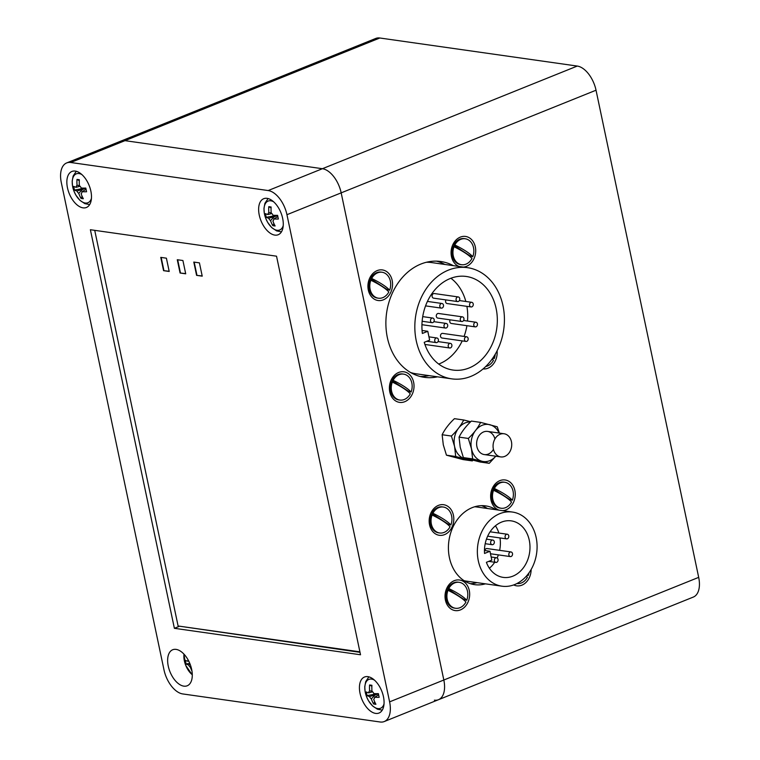<?xml version="1.0" encoding="UTF-8"?>
<svg xmlns="http://www.w3.org/2000/svg" width="760" height="760" viewBox="0 0 760 760"><rect width="100%" height="100%" fill="white"/><g stroke="black" fill="none" stroke-linecap="round" stroke-linejoin="round"><path stroke-width="1.14" d="M485.431 583.841A39.776 31.549 -81.9 0 1 474.553 584.649A39.776 31.549 -81.9 0 1 448.428 549.337A39.776 31.549 -81.9 0 1 472.216 507.632A39.776 31.549 -81.9 0 1 485.744 505.903A39.776 31.549 -81.9 0 1 495.966 509.713M487.511 508.516A39.776 31.549 98.1 0 0 481.46 505.656M437.513 376.827A58.491 46.398 -81.9 0 1 424.317 377.321A58.491 46.398 -81.9 0 1 385.909 325.385A58.491 46.398 -81.9 0 1 420.878 264.052A58.491 46.398 -81.9 0 1 440.781 261.506A58.491 46.398 -81.9 0 1 453.311 265.648M444.847 264.442A58.491 46.398 98.1 0 0 436.515 261.145M454.271 580.678A15.438 12.245 98.1 0 0 445.417 600.106A15.438 12.245 98.1 0 0 460.427 609.909A15.438 12.245 98.1 0 0 469.281 590.491A15.438 12.245 98.1 0 0 454.271 580.678M438.406 505.39A15.438 12.245 98.1 0 0 429.552 524.818A15.438 12.245 98.1 0 0 444.562 534.622A15.438 12.245 98.1 0 0 453.416 515.204A15.438 12.245 98.1 0 0 438.406 505.39M502.436 510.634A15.438 12.245 98.1 0 0 506.017 509.875A15.438 12.245 98.1 0 0 514.871 490.447A15.438 12.245 98.1 0 0 499.861 480.643A15.438 12.245 98.1 0 0 490.627 495.786A15.438 12.245 98.1 0 0 499.139 510.169M513.703 584.934A15.438 12.245 98.1 0 0 521.883 585.162A15.438 12.245 98.1 0 0 531.126 569.496M398.63 372.476A15.438 12.245 98.1 0 0 389.776 391.894A15.438 12.245 98.1 0 0 404.785 401.698A15.438 12.245 98.1 0 0 413.639 382.28A15.438 12.245 98.1 0 0 398.63 372.476M377.159 270.608A15.438 12.245 98.1 0 0 368.315 290.035A15.438 12.245 98.1 0 0 383.325 299.839A15.438 12.245 98.1 0 0 392.169 280.421A15.438 12.245 98.1 0 0 377.159 270.608M463.419 267.083A15.438 12.245 98.1 0 0 466.469 266.351A15.438 12.245 98.1 0 0 475.323 246.933A15.438 12.245 98.1 0 0 460.313 237.12A15.438 12.245 98.1 0 0 451.088 251.93A15.438 12.245 98.1 0 0 459.078 266.466M483.065 368.933A15.438 12.245 98.1 0 0 487.939 368.21A15.438 12.245 98.1 0 0 497.097 350.835M66.671 162.934A23.398 12.949 68.1 0 1 70.746 162.498L268.175 190.551A23.398 12.949 68.1 0 1 286.947 214.7L389.604 701.86A23.398 12.949 68.1 0 1 384.247 721.553A23.398 12.949 68.1 0 1 380.171 722L182.742 693.937A23.398 12.949 68.1 0 1 163.97 669.788L61.313 182.637A23.398 12.949 68.1 0 1 66.671 162.934L120.897 141.094A23.398 12.949 68.1 0 1 124.973 140.657L322.401 168.71A23.398 12.949 68.1 0 1 341.173 192.859L443.83 680.019A23.398 12.949 68.1 0 1 438.472 699.713L693.329 597.065A23.398 12.949 -111.9 0 0 698.687 577.362L596.03 90.212A23.398 12.949 -111.9 0 0 577.258 66.063L379.829 38A23.398 12.949 -111.9 0 0 375.753 38.447L120.897 141.094A23.398 12.949 68.1 0 1 124.973 140.657L322.401 168.71A23.398 12.949 68.1 0 1 341.173 192.859L443.83 680.019A23.398 12.949 68.1 0 1 438.472 699.713A23.398 12.949 68.1 0 1 434.397 700.159M420.118 376.476A58.491 46.398 98.1 0 0 429.048 375.63M470.373 583.689A39.776 31.549 98.1 0 0 476.976 582.635M83.039 207.85A19.418 10.745 68.1 0 1 68.201 190.655A19.418 10.745 68.1 0 1 71.915 171.456A19.418 10.745 68.1 0 1 75.297 171.085A19.418 10.745 68.1 0 1 90.136 188.28A19.418 10.745 68.1 0 1 86.421 207.48A19.418 10.745 68.1 0 1 83.039 207.85M375.62 713.403A19.418 10.745 68.1 0 1 360.781 696.217A19.418 10.745 68.1 0 1 364.496 677.017A19.418 10.745 68.1 0 1 367.878 676.647A19.418 10.745 68.1 0 1 382.717 693.832A19.418 10.745 68.1 0 1 379.002 713.042A19.418 10.745 68.1 0 1 375.62 713.403M274.826 235.106A19.418 10.745 68.1 0 1 259.986 217.92A19.418 10.745 68.1 0 1 263.701 198.711A19.418 10.745 68.1 0 1 267.083 198.35A19.418 10.745 68.1 0 1 281.922 215.536A19.418 10.745 68.1 0 1 278.207 234.736A19.418 10.745 68.1 0 1 274.826 235.106M183.834 686.147A19.418 10.745 68.1 0 1 168.995 668.961A19.418 10.745 68.1 0 1 172.7 649.753A19.418 10.745 68.1 0 1 176.082 649.392A19.418 10.745 68.1 0 1 190.931 666.577A19.418 10.745 68.1 0 1 187.216 685.776A19.418 10.745 68.1 0 1 183.834 686.147M178.609 626.069L360.012 652.327M174.382 628.311L90.383 229.729L276.535 256.187L360.525 654.769L174.382 628.311L178.714 626.563M81.861 174.562A15.57 8.617 -111.9 0 0 79.011 173.546A15.57 8.617 -111.9 0 0 72.732 186.941A15.57 8.617 -111.9 0 0 85.224 203.015A15.57 8.617 -111.9 0 0 91.447 198.341M80.056 186.248L76.142 187.302A4.665 2.575 68.1 0 1 77.064 185.326A30.352 24.082 -81.9 0 1 76.997 179.417A28.234 4.883 21.3 0 1 78.118 179.559A28.234 4.883 21.3 0 1 79.335 179.75A30.352 24.082 98.1 0 0 79.41 185.659A4.665 2.575 68.1 0 1 81.244 188.024A30.352 7.704 -11.9 0 0 85.813 188.081A28.234 6.603 81.7 0 0 86.593 191.757A30.352 7.704 168.1 0 1 82.023 191.7A4.665 2.575 68.1 0 1 81.348 193.468A4.665 2.575 68.1 0 1 81.102 193.677A30.352 24.082 98.1 0 0 83.334 198.711A28.234 15.675 127.7 0 1 82.137 198.607A28.234 15.675 127.7 0 1 80.997 198.379A30.352 24.082 -81.9 0 1 78.755 193.344A4.665 2.575 68.1 0 1 76.912 190.978L82.384 189.525L78.755 193.344M77.064 185.326L79.391 185.535M86.061 189.325L82.023 191.7M82.384 189.525L85.823 188.138M76.912 190.978A30.352 7.704 168.1 0 1 74.518 190.048L85.206 188.1M85.975 188.907L85.68 189.477M82.109 196.261L80.997 198.379M76.997 179.417L79.287 180.661M74.518 190.048A28.234 27.151 11.3 0 1 73.739 186.371A30.352 7.704 -11.9 0 0 76.142 187.302M273.657 201.818A15.57 8.617 -111.9 0 0 270.798 200.802A15.57 8.617 -111.9 0 0 264.518 214.206A15.57 8.617 -111.9 0 0 277.01 230.27A15.57 8.617 -111.9 0 0 283.233 225.596M271.842 213.503L267.928 214.557A4.665 2.575 68.1 0 1 268.85 212.582A30.352 24.082 -81.9 0 1 268.784 206.673A28.234 4.883 21.3 0 1 269.904 206.815A28.234 4.883 21.3 0 1 271.13 207.005A30.352 24.082 98.1 0 0 271.197 212.914A4.665 2.575 68.1 0 1 273.04 215.289A30.352 7.704 -11.9 0 0 277.609 215.346A28.234 6.603 81.7 0 0 278.378 219.023A30.352 7.704 168.1 0 1 273.809 218.956A4.665 2.575 68.1 0 1 273.135 220.723A4.665 2.575 68.1 0 1 272.887 220.932A30.352 24.082 98.1 0 0 275.12 225.967A28.234 15.675 127.7 0 1 273.923 225.862A28.234 15.675 127.7 0 1 272.783 225.634A30.352 24.082 -81.9 0 1 270.541 220.6A4.665 2.575 68.1 0 1 268.707 218.234L274.17 216.79L270.541 220.6M268.85 212.582L271.187 212.791M277.846 216.581L273.809 218.956M274.17 216.79L277.618 215.403M268.707 218.234A30.352 7.704 168.1 0 1 266.304 217.303L277.001 215.355M277.77 216.163L277.466 216.733M273.894 223.516L272.783 225.634M268.784 206.673L271.073 207.927M266.304 217.303A28.234 27.151 11.3 0 1 265.525 213.626A30.352 7.704 -11.9 0 0 267.928 214.557M374.452 680.124A15.57 8.617 -111.9 0 0 371.592 679.098A15.57 8.617 -111.9 0 0 365.313 692.503A15.57 8.617 -111.9 0 0 377.805 708.577A15.57 8.617 -111.9 0 0 384.028 703.903M372.637 691.809L368.724 692.864A4.665 2.575 68.1 0 1 369.645 690.887A30.352 24.082 -81.9 0 1 369.578 684.978A28.234 4.883 21.3 0 1 370.699 685.121A28.234 4.883 21.3 0 1 371.925 685.311A30.352 24.082 98.1 0 0 371.991 691.22A4.665 2.575 68.1 0 1 373.834 693.586A30.352 7.704 -11.9 0 0 378.394 693.642A28.234 6.603 81.7 0 0 379.173 697.319A30.352 7.704 168.1 0 1 374.604 697.262A4.665 2.575 68.1 0 1 373.93 699.029A4.665 2.575 68.1 0 1 373.683 699.238A30.352 24.082 98.1 0 0 375.915 704.273A28.234 15.675 127.7 0 1 374.718 704.159A28.234 15.675 127.7 0 1 373.578 703.94A30.352 24.082 -81.9 0 1 371.336 698.906A4.665 2.575 68.1 0 1 369.493 696.54L374.965 695.086L371.336 698.906M369.645 690.887L371.982 691.096M378.641 694.878L374.604 697.262M374.965 695.086L378.413 693.7M369.493 696.54A30.352 7.704 168.1 0 1 367.099 695.6L377.796 693.661M378.556 694.469L378.262 695.039M374.69 701.822L373.578 703.94M369.578 684.978L371.868 686.223M367.099 695.6A28.234 27.151 11.3 0 1 366.32 691.933A30.352 7.704 -11.9 0 0 368.724 692.864M188.67 660.991L187.777 661.238A4.665 2.575 68.1 0 1 188.119 659.946M190.969 666.71L190.399 667.28A4.665 2.575 68.1 0 1 188.556 664.905L190.2 664.458M188.556 664.905A30.352 7.704 168.1 0 1 186.152 663.974L189.753 663.318M191.957 671.033A30.352 24.082 -81.9 0 1 190.399 667.28M186.152 663.974A28.234 27.151 11.3 0 1 185.383 660.297A30.352 7.704 -11.9 0 0 187.777 661.238M184.005 654.189A15.57 8.617 -111.9 0 0 192.289 674.756M501.951 586.188A37.43 29.697 -81.9 0 1 477.375 552.947A37.43 29.697 -81.9 0 1 499.757 513.693A37.43 29.697 -81.9 0 1 512.487 512.059A37.43 29.697 -81.9 0 1 537.073 545.3A37.43 29.697 -81.9 0 1 514.691 584.554A37.43 29.697 -81.9 0 1 501.951 586.188L466.421 581.134A37.43 29.697 -81.9 0 1 464.084 580.678M512.914 576.137A28.538 22.638 -81.9 0 1 503.206 577.381A28.538 22.638 -81.9 0 1 486.4 562.314L491.825 560.13L489.962 551.275L484.538 553.461A28.538 22.638 -81.9 0 1 501.533 522.111A28.538 22.638 -81.9 0 1 511.242 520.866A28.538 22.638 -81.9 0 1 529.976 546.212A28.538 22.638 -81.9 0 1 512.914 576.137M489.402 568.233A28.538 22.638 98.1 0 0 494.722 562.248M497.116 557.982A28.538 22.638 98.1 0 0 498.37 554.885M499.633 550.335A28.538 22.638 98.1 0 0 500.004 537.928M498.873 533.045A28.538 22.638 98.1 0 0 495.434 525.806M484.87 550.553A2.337 1.852 -81.9 0 1 486.238 548.644A2.337 1.852 -81.9 0 1 487.036 548.549L511.005 551.95A2.337 1.852 -81.9 0 1 512.544 554.031A2.337 1.852 -81.9 0 1 511.147 556.481A2.337 1.852 -81.9 0 1 510.35 556.586A2.337 1.852 -81.9 0 1 508.81 554.505A2.337 1.852 -81.9 0 1 510.207 552.054A2.337 1.852 -81.9 0 1 511.005 551.95M507.414 538.764A2.337 1.852 -81.9 0 1 506.616 538.869A2.337 1.852 -81.9 0 1 505.077 536.788A2.337 1.852 -81.9 0 1 506.473 534.337A2.337 1.852 -81.9 0 1 507.272 534.232A2.337 1.852 -81.9 0 1 508.81 536.313A2.337 1.852 -81.9 0 1 507.414 538.764M492.955 544.587A2.337 1.852 -81.9 0 1 492.157 544.692A2.337 1.852 -81.9 0 1 490.618 542.621A2.337 1.852 -81.9 0 1 492.014 540.16A2.337 1.852 -81.9 0 1 492.812 540.065A2.337 1.852 -81.9 0 1 494.351 542.136A2.337 1.852 -81.9 0 1 492.955 544.587M496.689 562.305A2.337 1.852 -81.9 0 1 495.89 562.409A2.337 1.852 -81.9 0 1 494.351 560.329A2.337 1.852 -81.9 0 1 495.748 557.878A2.337 1.852 -81.9 0 1 496.546 557.774A2.337 1.852 -81.9 0 1 498.085 559.854A2.337 1.852 -81.9 0 1 496.689 562.305M489.962 551.275L484.452 550.487M474.582 506.796A37.43 29.697 -81.9 0 1 476.947 507.015L512.487 512.059M457.092 263.245A13.1 10.393 -81.9 0 1 453.017 246.61L454.005 246.753A13.1 10.393 -81.9 0 0 458.08 263.387A13.1 10.393 -81.9 0 0 461.548 264.708L460.56 264.565A13.1 10.393 -81.9 0 1 457.092 263.245M453.33 246.658A11.694 9.281 -81.9 0 1 453.948 245.356L453.824 244.844A13.1 10.393 -81.9 0 1 464.246 238.621L465.234 238.763A13.1 10.393 -81.9 0 1 468.702 240.084A13.1 10.393 -81.9 0 1 472.767 256.719L469.974 255.826A11.694 9.281 -81.9 0 1 469.765 256.348M453.824 244.844L454.812 244.986A13.1 10.393 -81.9 0 1 465.234 238.763M453.948 245.356L469.974 255.826M454.812 244.986A26.191 5.548 24.5 0 1 472.767 256.719M461.548 264.708A13.1 10.393 -81.9 0 0 471.969 258.485A26.191 5.548 -155.5 0 0 454.005 246.753M493.202 357.494A26.191 5.548 24.5 0 1 494.237 358.577L492.708 358.216M485.735 366.5A13.1 10.393 -81.9 0 0 493.43 360.354A26.191 5.548 -155.5 0 0 492.147 359.024M495.244 354.236A13.1 10.393 -81.9 0 1 494.237 358.577M395.409 398.601A13.1 10.393 -81.9 0 1 391.343 381.966L392.322 382.099A13.1 10.393 -81.9 0 0 396.397 398.734A13.1 10.393 -81.9 0 0 399.865 400.055L398.876 399.921A13.1 10.393 -81.9 0 1 395.409 398.601M391.647 382.005A11.694 9.281 -81.9 0 1 392.264 380.703L392.141 380.19A13.1 10.393 -81.9 0 1 402.562 373.977L403.55 374.119A13.1 10.393 -81.9 0 1 407.018 375.44A13.1 10.393 -81.9 0 1 411.094 392.074L408.291 391.181A11.694 9.281 -81.9 0 1 408.082 391.695M392.141 380.19L393.129 380.332A13.1 10.393 -81.9 0 1 403.55 374.119M392.264 380.703L408.291 391.181M393.129 380.332A26.191 5.548 24.5 0 1 411.094 392.074M399.865 400.055A13.1 10.393 -81.9 0 0 410.286 393.841A26.191 5.548 -155.5 0 0 392.322 382.099M496.641 506.768A13.1 10.393 -81.9 0 1 492.575 490.133L493.563 490.276A13.1 10.393 -81.9 0 0 497.629 506.911A13.1 10.393 -81.9 0 0 501.096 508.231L500.108 508.089A13.1 10.393 -81.9 0 1 496.641 506.768M492.879 490.171A11.694 9.281 -81.9 0 1 493.497 488.88L493.373 488.367A13.1 10.393 -81.9 0 1 503.794 482.144L504.782 482.286A13.1 10.393 -81.9 0 1 508.25 483.607A13.1 10.393 -81.9 0 1 512.325 500.242L509.523 499.348A11.694 9.281 -81.9 0 1 509.314 499.861M493.373 488.367L494.361 488.5A13.1 10.393 -81.9 0 1 504.782 482.286M493.497 488.88L509.523 499.348M494.361 488.5A26.191 5.548 24.5 0 1 512.325 500.242M501.096 508.231A13.1 10.393 -81.9 0 0 511.518 502.008A26.191 5.548 -155.5 0 0 493.563 490.276M527.516 574.788A26.191 5.548 24.5 0 1 528.19 575.529L527.069 575.329M516.961 583.519A13.1 10.393 -81.9 0 0 527.383 577.296A26.191 5.548 -155.5 0 0 526.328 576.184M528.941 572.907A13.1 10.393 -81.9 0 1 528.19 575.529M435.185 531.515A13.1 10.393 -81.9 0 1 431.119 514.881L432.108 515.024A13.1 10.393 -81.9 0 0 436.173 531.658A13.1 10.393 -81.9 0 0 439.641 532.978L438.653 532.836A13.1 10.393 -81.9 0 1 435.185 531.515M431.423 514.928A11.694 9.281 -81.9 0 1 432.041 513.627L431.917 513.114A13.1 10.393 -81.9 0 1 442.339 506.901L443.327 507.034A13.1 10.393 -81.9 0 1 446.794 508.354A13.1 10.393 -81.9 0 1 450.87 524.989L448.067 524.096A11.694 9.281 -81.9 0 1 447.858 524.619M431.917 513.114L432.905 513.256A13.1 10.393 -81.9 0 1 443.327 507.034M432.041 513.627L448.067 524.096M432.905 513.256A26.191 5.548 24.5 0 1 450.87 524.989M439.641 532.978A13.1 10.393 -81.9 0 0 450.062 526.765A26.191 5.548 -155.5 0 0 432.108 515.024M451.05 606.812A13.1 10.393 -81.9 0 1 446.984 590.168L447.972 590.311A13.1 10.393 -81.9 0 0 452.038 606.945A13.1 10.393 -81.9 0 0 455.506 608.266L454.518 608.123A13.1 10.393 -81.9 0 1 451.05 606.812M447.288 590.216A11.694 9.281 -81.9 0 1 447.906 588.914L447.792 588.401A13.1 10.393 -81.9 0 1 458.204 582.188L459.192 582.322A13.1 10.393 -81.9 0 1 462.659 583.642A13.1 10.393 -81.9 0 1 466.735 600.286L463.933 599.393A11.694 9.281 -81.9 0 1 463.724 599.906M447.792 588.401L448.77 588.544A13.1 10.393 -81.9 0 1 459.192 582.322M447.906 588.914L463.933 599.393M448.77 588.544A26.191 5.548 24.5 0 1 466.735 600.286M455.506 608.266A13.1 10.393 -81.9 0 0 465.927 602.053A26.191 5.548 -155.5 0 0 447.972 590.311M373.948 296.742A13.1 10.393 -81.9 0 1 369.873 280.098L370.861 280.24A13.1 10.393 -81.9 0 0 374.937 296.875A13.1 10.393 -81.9 0 0 378.404 298.195L377.416 298.062A13.1 10.393 -81.9 0 1 373.948 296.742M370.177 280.145A11.694 9.281 -81.9 0 1 370.804 278.844L370.68 278.331A13.1 10.393 -81.9 0 1 381.102 272.118L382.09 272.251A13.1 10.393 -81.9 0 1 385.548 273.572A13.1 10.393 -81.9 0 1 389.623 290.216L386.821 289.322A11.694 9.281 -81.9 0 1 386.622 289.835M370.68 278.331L371.668 278.474A13.1 10.393 -81.9 0 1 382.09 272.251M370.804 278.844L386.821 289.322M371.668 278.474A26.191 5.548 24.5 0 1 389.623 290.216M378.404 298.195A13.1 10.393 -81.9 0 0 388.816 291.983A26.191 5.548 -155.5 0 0 370.861 280.24M494.351 440.078A11.694 9.281 -81.9 0 1 504.042 433.751A11.694 9.281 -81.9 0 1 507.139 434.929A11.694 9.281 -81.9 0 1 510.435 450.585A11.694 9.281 -81.9 0 1 500.745 456.912A11.694 9.281 -81.9 0 1 497.657 455.734A11.694 9.281 -81.9 0 1 494.351 440.078M470.697 421.724L463.704 419.985C460.959 425.534 456.865 430.882 451.402 436.041L454.565 446.414L455.715 456.503L472.33 460.911L472.995 460.256M470.469 421.952A18.715 14.848 98.1 0 0 454.565 446.414A18.715 14.848 98.1 0 0 468.996 459.202M472.33 460.911L463.068 459.591L446.452 455.183L443.289 444.809L442.139 434.729C444.885 429.181 448.989 423.833 454.442 418.674L463.704 419.985M442.139 434.729L451.402 436.041M455.715 456.503L446.452 455.183M499.386 433.086L497.249 426.797L480.633 422.389C477.888 427.937 473.784 433.285 468.322 438.444L471.485 448.818L472.634 458.907L489.25 463.315L495.805 456.209M499.073 433.048A18.715 14.848 98.1 0 0 480.481 426.123A18.715 14.848 98.1 0 0 471.494 448.818A18.715 14.848 98.1 0 0 495.776 456.209M489.25 463.315L479.987 461.994L463.372 457.596L460.208 447.222L459.059 437.133C461.805 431.585 465.909 426.236 471.371 421.078L480.633 422.389M493.439 449.331A11.694 9.281 -81.9 0 1 484.158 454.556A11.694 9.281 -81.9 0 1 476.909 446.633A11.694 9.281 -81.9 0 1 483.474 431.984A11.694 9.281 -81.9 0 1 494.912 438.995M459.059 437.133L468.322 438.444M472.634 458.907L463.372 457.596M451.725 378.851A56.145 44.545 -81.9 0 1 414.856 328.994A56.145 44.545 -81.9 0 1 448.428 270.113A56.145 44.545 -81.9 0 1 467.523 267.672A56.145 44.545 -81.9 0 1 504.393 317.528A56.145 44.545 -81.9 0 1 470.82 376.409A56.145 44.545 -81.9 0 1 451.725 378.851L416.185 373.796A56.145 44.545 -81.9 0 1 410.704 372.571M469.053 367.992A47.262 37.487 -81.9 0 1 452.979 370.053A47.262 37.487 -81.9 0 1 424.222 342.323L429.647 340.138L427.785 331.284L422.36 333.469A47.262 37.487 -81.9 0 1 450.195 278.53A47.262 37.487 -81.9 0 1 466.279 276.469A47.262 37.487 -81.9 0 1 497.306 318.43A47.262 37.487 -81.9 0 1 469.053 367.992M438.719 364.059A47.262 37.487 98.1 0 0 439.432 363.784A47.262 37.487 98.1 0 0 462.213 340.888M464.075 336.433A47.262 37.487 98.1 0 0 466.916 325.688M467.505 321.043A47.262 37.487 98.1 0 0 466.906 306.356M465.832 301.473A47.262 37.487 98.1 0 0 450.917 278.255M461.785 321.499L437.817 318.088A2.337 1.852 -81.9 0 1 436.278 316.017A2.337 1.852 -81.9 0 1 437.674 313.557A2.337 1.852 -81.9 0 1 438.472 313.462L462.45 316.863A2.337 1.852 -81.9 0 1 463.98 318.944A2.337 1.852 -81.9 0 1 462.583 321.394A2.337 1.852 -81.9 0 1 461.785 321.499A2.337 1.852 -81.9 0 1 460.256 319.418A2.337 1.852 -81.9 0 1 461.652 316.967A2.337 1.852 -81.9 0 1 462.45 316.863M457.587 301.568L433.618 298.167A2.337 1.852 -81.9 0 1 432.079 296.087A2.337 1.852 -81.9 0 1 433.476 293.635A2.337 1.852 -81.9 0 1 434.273 293.531L458.251 296.941A2.337 1.852 -81.9 0 1 459.781 299.012A2.337 1.852 -81.9 0 1 458.384 301.463A2.337 1.852 -81.9 0 1 457.587 301.568A2.337 1.852 -81.9 0 1 456.057 299.488A2.337 1.852 -81.9 0 1 457.453 297.036A2.337 1.852 -81.9 0 1 458.251 296.941M449.72 347.985A2.337 1.852 -81.9 0 1 448.181 345.904A2.337 1.852 -81.9 0 1 449.587 343.453A2.337 1.852 -81.9 0 1 450.376 343.349A2.337 1.852 -81.9 0 1 451.915 345.43A2.337 1.852 -81.9 0 1 450.519 347.88A2.337 1.852 -81.9 0 1 449.72 347.985L425.742 344.574A2.337 1.852 -81.9 0 1 424.773 344.023M471.077 306.945A2.337 1.852 -81.9 0 1 469.537 304.874A2.337 1.852 -81.9 0 1 470.934 302.413A2.337 1.852 -81.9 0 1 471.732 302.319A2.337 1.852 -81.9 0 1 473.271 304.389A2.337 1.852 -81.9 0 1 471.874 306.85A2.337 1.852 -81.9 0 1 471.077 306.945L447.099 303.544A2.337 1.852 -81.9 0 1 445.958 299.915M432.829 322.572A2.337 1.852 -81.9 0 1 432.031 322.677A2.337 1.852 -81.9 0 1 430.502 320.596A2.337 1.852 -81.9 0 1 431.898 318.145A2.337 1.852 -81.9 0 1 432.697 318.041A2.337 1.852 -81.9 0 1 434.226 320.122A2.337 1.852 -81.9 0 1 432.829 322.572M437.028 342.503A2.337 1.852 -81.9 0 1 436.23 342.599A2.337 1.852 -81.9 0 1 434.701 340.527A2.337 1.852 -81.9 0 1 436.097 338.067A2.337 1.852 -81.9 0 1 436.895 337.972A2.337 1.852 -81.9 0 1 438.425 340.043A2.337 1.852 -81.9 0 1 437.028 342.503M475.276 326.876A2.337 1.852 -81.9 0 1 473.736 324.795A2.337 1.852 -81.9 0 1 475.142 322.344A2.337 1.852 -81.9 0 1 475.931 322.24A2.337 1.852 -81.9 0 1 477.47 324.32A2.337 1.852 -81.9 0 1 476.073 326.772A2.337 1.852 -81.9 0 1 475.276 326.876L451.307 323.466A2.337 1.852 -81.9 0 1 450.158 319.846M465.984 341.43L442.016 338.019A2.337 1.852 -81.9 0 1 440.477 335.939A2.337 1.852 -81.9 0 1 441.873 333.488A2.337 1.852 -81.9 0 1 442.671 333.383L466.649 336.794A2.337 1.852 -81.9 0 1 468.179 338.874A2.337 1.852 -81.9 0 1 466.783 341.325A2.337 1.852 -81.9 0 1 465.984 341.43A2.337 1.852 -81.9 0 1 464.455 339.349A2.337 1.852 -81.9 0 1 465.851 336.898A2.337 1.852 -81.9 0 1 466.649 336.794M442.12 308.019A2.337 1.852 -81.9 0 1 441.322 308.123A2.337 1.852 -81.9 0 1 439.784 306.042A2.337 1.852 -81.9 0 1 441.18 303.591A2.337 1.852 -81.9 0 1 441.978 303.487A2.337 1.852 -81.9 0 1 443.517 305.567A2.337 1.852 -81.9 0 1 442.12 308.019M446.32 327.949A2.337 1.852 -81.9 0 1 445.522 328.054A2.337 1.852 -81.9 0 1 443.983 325.974A2.337 1.852 -81.9 0 1 445.379 323.522A2.337 1.852 -81.9 0 1 446.177 323.418A2.337 1.852 -81.9 0 1 447.716 325.498A2.337 1.852 -81.9 0 1 446.32 327.949M427.785 331.284L422.066 330.467M426.379 262.276A56.145 44.545 -81.9 0 1 431.984 262.618L467.523 267.672M180.072 273.011L177.28 259.72L182.913 260.528L185.715 273.809L180.072 273.011L185.677 273.609M177.678 259.787L180.434 272.868M163.561 270.665L160.768 257.374L166.402 258.181L169.204 271.462L163.561 270.665L169.166 271.263M161.167 257.431L163.923 270.522M196.583 275.358L193.791 262.067L199.424 262.874L202.226 276.155L196.583 275.358L202.179 275.956M194.189 262.133L196.945 275.215M359.908 651.833L178.106 625.993L94.724 230.346M698.687 577.362L389.604 701.86M596.03 90.212L286.947 214.7M379.829 38L70.746 162.498M577.258 66.063L268.175 190.551M438.472 699.713L384.247 721.553M76.285 171.294L73.131 176.064L72.181 181.136L72.495 185.773L74.157 191.596L75.905 195.159L79.923 200.336L84.835 203.642L89.689 204.564M268.071 198.55L264.917 203.328L263.967 208.392L264.28 213.028L265.943 218.861L267.691 222.414L271.709 227.591L276.63 230.907L281.476 231.828M368.866 676.846L365.712 681.625L364.762 686.698L365.075 691.334L366.738 697.158L368.486 700.72L372.505 705.888L377.425 709.203L382.27 710.125M192.289 674.928L185.754 665.437L183.882 654.065M490.485 553.764L510.35 556.586M487.663 536.18L506.616 538.869M485.193 543.704L492.157 544.692M488.708 561.383L495.89 562.409M491.169 557.014L496.546 557.774M486.457 539.153L492.812 540.065M490.105 531.8L507.272 534.232M504.042 433.751L487.597 431.414M500.745 456.912L484.31 454.575M422.132 321.262L432.031 322.677M426.844 341.269L436.23 342.599M425.552 305.881L441.322 308.123M421.942 324.7L445.522 328.054M433.837 321.66L446.177 323.418M427.424 301.416L441.978 303.487M463.59 320.492L475.931 322.24M428.953 336.841L436.895 337.972M422.712 316.625L432.697 318.041M459.391 300.561L471.732 302.319M438.035 341.591L450.376 343.349"/></g></svg>
